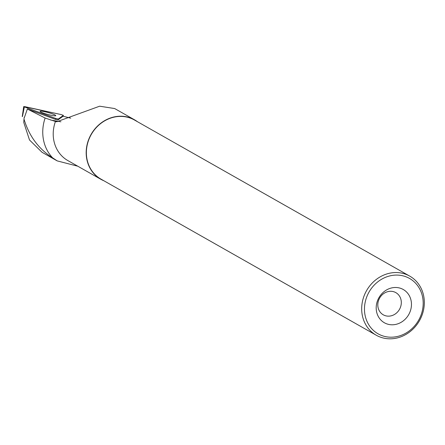 <?xml version="1.0" encoding="UTF-8"?>
<svg xmlns="http://www.w3.org/2000/svg" width="445" height="445" viewBox="0 0 445 445"><rect width="100%" height="100%" fill="white"/><g stroke="black" fill="none" stroke-linecap="round" stroke-linejoin="round"><path stroke-width="0.67" d="M24.358 106.895L55.725 118.459L58.328 119.026L63.374 115.372L61.121 114.56L23.719 106.55L24.358 106.895L22.434 116.573M40.156 111.256A8.132 0.968 15.4 0 0 40.089 111.345A8.132 0.968 15.4 0 0 47.337 114.332A8.132 0.968 15.4 0 0 55.72 115.733A8.132 0.968 15.4 0 0 55.775 115.661A8.132 0.968 15.4 0 0 48.6 112.674A8.132 0.968 15.4 0 0 40.156 111.256M70.749 118.181L63.034 116.195M58.328 119.026L63.362 115.389L61.121 114.56L24.72 106.633L24.358 106.895L55.725 118.459L58.328 119.026L57.956 119.927L62.99 116.29L63.362 115.389M57.956 119.927L55.536 119.405L55.725 118.459M103.908 180.776A34.176 30.616 -60.4 0 1 100.837 179.279L67.868 160.584A34.176 30.616 -60.4 0 1 55.33 121.819A34.176 30.616 -60.4 0 1 55.453 121.479L45.123 118.036L27.356 109.014L55.536 119.405M45.123 118.036A40.745 36.496 -60.4 0 0 52.56 157.791L57.205 160.895L77.758 166.196M100.837 179.279A34.176 30.616 -60.4 0 1 88.299 140.514A34.176 30.616 -60.4 0 1 134.557 119.822A34.176 30.616 -60.4 0 1 137.416 121.685M55.453 121.479L56.743 121.774L99.641 106.199L114.677 108.552L134.557 119.822M42.036 152.279L29.498 139.969L23.774 122.453L23.991 119.076C29.075 136.009 38.598 148.914 52.56 157.791M24.225 117.324L23.991 119.076M27.356 109.014L24.442 117.397M410.273 311.2A19.124 17.127 119.6 0 0 391.111 288.06A19.124 17.127 119.6 0 0 380.097 319.165A19.124 17.127 119.6 0 0 410.273 311.2M421.215 314.565A31.84 28.519 119.6 0 0 389.303 276.039A31.84 28.519 119.6 0 0 370.963 327.826A31.84 28.519 119.6 0 0 421.215 314.565M422.222 314.659A33.965 30.421 119.6 0 0 409.762 276.134A33.965 30.421 119.6 0 0 366.541 290.668A33.965 30.421 119.6 0 0 376.253 335.224A33.965 30.421 119.6 0 0 422.222 314.659M409.762 276.134L134.451 120.005A33.965 30.421 119.6 0 0 91.231 134.546A33.965 30.421 119.6 0 0 100.943 179.096L376.253 335.224M400.522 307.095A12.749 11.42 119.6 0 0 395.844 292.632A12.749 11.42 119.6 0 0 379.624 298.089A12.749 11.42 119.6 0 0 383.267 314.81A12.749 11.42 119.6 0 0 400.522 307.095M50.63 120.044L60.92 121.785M22.25 116.568L23.719 106.55M42.03 152.29L57.205 160.895"/></g></svg>
